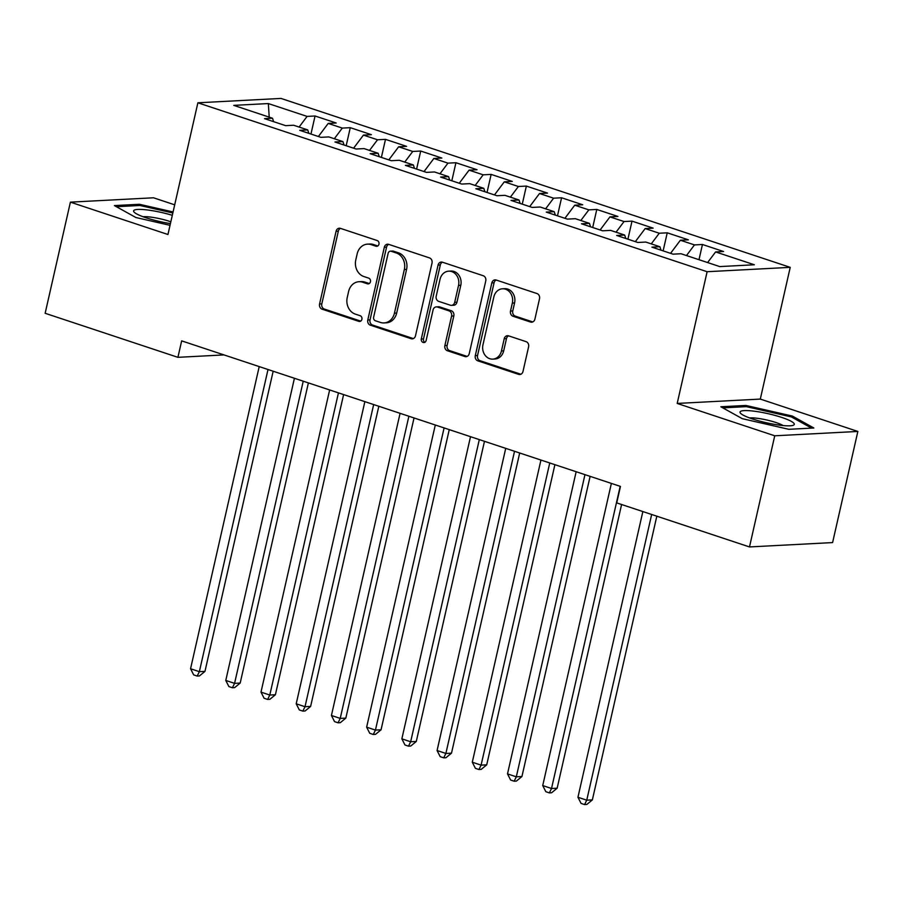 <?xml version="1.0" encoding="UTF-8"?>
<svg xmlns="http://www.w3.org/2000/svg" width="903" height="903" viewBox="0 0 903 903"><rect width="100%" height="100%" fill="white"/><g stroke="black" fill="none" stroke-linecap="round" stroke-linejoin="round"><path stroke-width="1.35" d="M378.967 244.182A2.946 2.506 -93 0 0 377.194 240.548L340.465 228.369A4.199 3.578 -93 0 0 339.325 228.211A4.199 3.578 -93 0 0 336.085 231.258L319.572 303.995A4.199 3.578 -93 0 0 322.111 309.176L358.83 321.366A2.946 2.506 -93 0 0 360.116 315.7L355.364 314.131A13.443 11.434 -93 0 1 347.237 297.527L348.614 291.466A13.443 11.434 -93 0 1 358.976 281.713A13.443 11.434 -93 0 1 362.622 282.21L367.374 283.79A2.946 2.506 -93 0 0 368.661 278.124L363.898 276.555A13.443 11.434 -93 0 1 355.782 259.951L357.159 253.89A13.443 11.434 -93 0 1 367.51 244.137A13.443 11.434 -93 0 1 371.156 244.634L375.908 246.214A2.946 2.506 -93 0 0 378.967 244.182M530.512 322.044A4.199 3.578 -93 0 0 531.653 322.202A4.199 3.578 -93 0 0 534.892 319.154L539.52 298.746A4.199 3.578 -93 0 0 536.98 293.554L496.198 280.032A4.199 3.578 -93 0 0 495.058 279.874A4.199 3.578 -93 0 0 491.819 282.921L475.294 355.647A4.199 3.578 -93 0 0 477.834 360.839L518.627 374.373A4.199 3.578 -93 0 0 519.767 374.519A4.199 3.578 -93 0 0 522.995 371.472L528.594 346.831A4.199 3.578 -93 0 0 526.065 341.639L508.603 335.848A4.199 3.578 -93 0 0 507.463 335.69A4.199 3.578 -93 0 0 504.224 338.738L501.447 350.962A11.242 9.561 -93 0 1 492.79 359.123A11.242 9.561 -93 0 1 482.958 344.833L493.839 296.952A11.242 9.561 -93 0 1 502.497 288.791A11.242 9.561 -93 0 1 512.328 303.092L510.511 311.061A4.199 3.578 -93 0 0 513.051 316.253L530.512 322.044L532.759 321.931L515.297 316.14L513.051 316.253M774.74 435.799L857.85 431.442L760.303 399.081L677.194 403.438L774.74 435.799L749.49 546.936L616.726 502.892L620.463 486.424L181.661 340.871L177.914 357.328L224 354.913M677.194 403.438L707.117 271.713L197.881 102.795L280.991 98.427L790.227 267.356L707.117 271.713M174.697 204.823L153.51 197.791L70.4 202.148L167.947 234.509L197.881 102.795M70.4 202.148L45.15 313.285L177.914 357.328M432.018 263.089A4.199 3.578 -93 0 0 429.478 257.897L388.685 244.363A4.199 3.578 -93 0 0 387.545 244.205A4.199 3.578 -93 0 0 384.317 247.264L367.792 319.989A4.199 3.578 -93 0 0 370.332 325.17L411.113 338.704A4.199 3.578 -93 0 0 412.253 338.862A4.199 3.578 -93 0 0 415.493 335.814L432.018 263.089M442.436 262.197L483.229 275.731A4.199 3.578 -93 0 1 485.769 280.912L469.244 353.637A4.199 3.578 -93 0 1 466.004 356.696A4.199 3.578 -93 0 1 464.876 356.538L447.414 350.748A4.199 3.578 -93 0 1 444.874 345.556L451.579 316.061A4.199 3.578 -93 0 0 449.039 310.88L437.458 307.031A4.199 3.578 -93 0 0 436.318 306.885A4.199 3.578 -93 0 0 433.079 309.932L426.103 340.634A2.946 2.506 -93 0 1 421.272 339.031L438.068 265.087A4.199 3.578 -93 0 1 441.307 262.039A4.199 3.578 -93 0 1 442.436 262.197A4.199 3.578 -93 0 0 440.314 264.974L438.068 265.087M310.959 134.05L315.057 115.99L307.088 116.408L268.349 103.563L233.753 105.369L272.492 118.225L264.523 118.643L285.653 125.652L293.622 125.235L307.709 129.908L299.74 130.325L320.87 137.335L328.839 136.917L342.926 141.59L334.957 142.008L356.087 149.018L364.056 148.6L378.143 153.273L370.174 153.691L391.304 160.7L399.273 160.282L413.36 164.956L405.391 165.373L426.521 172.383L434.49 171.965L448.577 176.638L440.608 177.056L461.738 184.065L469.707 183.648L483.794 188.321L475.825 188.738L496.955 195.748L504.935 195.33L519.022 200.003L511.042 200.421L532.172 207.43L540.152 207.013L554.239 211.686L546.259 212.103L567.389 219.113L575.369 218.695L589.456 223.368L581.476 223.786L602.606 230.796L610.586 230.378L624.673 235.051L616.693 235.469L637.823 242.478L645.803 242.06L659.89 246.733L651.91 247.151L673.04 254.161L681.02 253.743L719.759 266.588L754.344 264.771L715.605 251.926L707.613 262.559M315.057 115.99L336.187 123L328.218 123.418L342.305 128.091L334.313 138.735M346.176 145.733L350.274 127.673L342.305 128.091M350.274 127.673L371.404 134.682L363.435 135.1L377.522 139.773L369.53 150.406M381.393 157.415L385.491 139.355L377.522 139.773M385.491 139.355L406.621 146.365L398.652 146.783L412.739 151.456L404.747 162.088M416.61 169.098L420.708 151.038L412.739 151.456M420.708 151.038L441.838 158.048L433.869 158.465L447.956 163.138L439.964 173.771M451.827 180.781L455.925 162.721L447.956 163.138M455.925 162.721L477.055 169.73L469.086 170.148L483.173 174.821L475.181 185.454M487.044 192.463L491.142 174.403L483.173 174.821M491.142 174.403L512.272 181.413L504.303 181.83L518.39 186.503L510.398 197.136M522.261 204.134L526.359 186.086L518.39 186.503M526.359 186.086L547.489 193.095L539.52 193.513L553.607 198.186L545.615 208.819M557.478 215.817L561.576 197.768L553.607 198.186M561.576 197.768L582.706 204.778L574.737 205.195L588.824 209.868L580.832 220.501M592.695 227.5L596.793 209.451L588.824 209.868M596.793 209.451L617.923 216.46L609.954 216.878L624.041 221.551L616.049 232.184M627.912 239.182L632.01 221.133L624.041 221.551M632.01 221.133L653.151 228.143L645.171 228.561L659.258 233.234L651.266 243.866M663.129 250.865L667.238 232.816L659.258 233.234M667.238 232.816L688.368 239.826L680.388 240.243L694.475 244.916L686.483 255.549M698.99 259.703L702.455 244.499L694.475 244.916M702.455 244.499L723.585 251.508L715.605 251.926M659.89 246.733L661.007 250.165M624.673 235.051L625.79 238.482M680.388 240.243L670.557 253.337M589.456 223.368L590.573 226.8M645.171 228.561L635.34 241.654M554.239 211.686L555.356 215.117M609.954 216.878L600.123 229.972M519.022 200.003L520.139 203.435M574.737 205.195L564.906 218.289M483.794 188.321L484.922 191.752M539.52 193.513L529.689 206.606M448.577 176.638L449.705 180.069M504.303 181.83L494.472 194.924M413.36 164.956L414.488 168.387M469.086 170.148L459.255 183.241M378.143 153.273L379.271 156.704M433.869 158.465L424.038 171.559M342.926 141.59L344.054 145.022M398.652 146.783L388.821 159.876M307.709 129.908L308.837 133.339M363.435 135.1L353.604 148.194M272.492 118.225L273.62 121.657M328.218 123.418L318.387 136.511M749.49 546.936L832.6 542.579L857.85 431.442M760.303 399.081L790.227 267.356M268.349 103.563L269.207 117.13M307.088 116.408L299.096 127.052M173.071 211.957L139.434 204.281L114.41 205.591L135.879 217.521L170.035 225.321M745.878 405.447L720.842 406.768L742.311 418.687L788.816 429.309L813.84 427.999L792.371 416.069L745.878 405.447L745.596 406.689M377.781 245.966L373.402 244.51A13.443 11.434 -93 0 0 369.756 244.013L367.51 244.137M358.976 281.713L361.223 281.589A13.443 11.434 -93 0 1 364.868 282.086L369.237 283.542M340.465 228.369A4.199 3.578 -93 0 0 338.332 231.145L321.818 303.871A4.199 3.578 -93 0 0 324.358 309.063L360.703 321.118M388.685 244.363A4.199 3.578 -93 0 0 386.563 247.14L370.038 319.865A4.199 3.578 -93 0 0 372.578 325.057L413.36 338.591A4.199 3.578 -93 0 0 413.371 338.591L411.113 338.704M391.202 251.282A2.946 2.506 -93 0 0 388.143 253.314L373.639 317.145A2.946 2.506 -93 0 0 375.411 320.779L380.423 322.439A13.443 11.434 -93 0 0 384.068 322.935A13.443 11.434 -93 0 0 394.43 313.183L404.341 269.546A13.443 11.434 -93 0 0 396.214 252.942L391.202 251.282L393.448 251.169A2.946 2.506 -93 0 0 392.658 251.057L390.412 251.181M384.068 322.935L386.315 322.822A13.443 11.434 -93 0 0 396.677 313.059L394.43 313.183M393.448 251.169L398.46 252.829A13.443 11.434 -93 0 1 406.587 269.433L396.677 313.059M464.876 356.538L467.122 356.414L449.66 350.624L447.414 350.748M436.318 306.885L438.565 306.76A4.199 3.578 -93 0 1 439.705 306.918L451.286 310.756A4.199 3.578 -93 0 1 453.825 315.948L447.12 345.443A4.199 3.578 -93 0 0 449.66 350.624M440.314 264.974L423.518 338.907A2.946 2.506 -93 0 0 424.952 342.395M458.532 285.461A11.242 9.561 -93 0 0 448.689 271.171A11.242 9.561 -93 0 0 440.032 279.32L436.205 296.195A4.199 3.578 -93 0 0 438.745 301.376L450.326 305.214A4.199 3.578 -93 0 0 451.466 305.372A4.199 3.578 -93 0 0 454.694 302.324L458.532 285.461L460.778 285.337A11.242 9.561 -93 0 0 450.936 271.047L448.689 271.171M451.466 305.372L453.712 305.259A4.199 3.578 -93 0 0 456.941 302.212L454.694 302.324M460.778 285.337L456.941 302.212M502.497 288.791L504.743 288.678A11.242 9.561 -93 0 1 514.575 302.968L512.757 310.948A4.199 3.578 -93 0 0 515.297 316.14M492.79 359.123L495.036 358.999A11.242 9.561 -93 0 0 503.693 350.849L501.447 350.962M508.603 335.848A4.199 3.578 -93 0 0 506.47 338.625L503.693 350.849M496.187 280.032A4.199 3.578 -93 0 0 494.065 282.808L477.54 355.534A4.199 3.578 -93 0 0 480.08 360.715L520.873 374.248L518.627 374.373M139.152 205.512L139.434 204.281M792.089 417.31L792.371 416.069M259.206 366.595L190.556 668.762L199.36 671.674L204.97 671.38L273.169 371.223M204.97 671.38L199.439 675.941L197.193 676.065L199.36 671.674L268.01 369.508M197.193 676.065L193.671 674.891L190.556 668.762M294.423 378.278L225.773 680.444L234.577 683.357L240.187 683.063L308.386 382.906M240.187 683.063L234.656 687.623L232.41 687.747L234.577 683.357L303.227 381.19M232.41 687.747L228.888 686.573L225.773 680.444M329.64 389.961L260.99 692.116L269.794 695.039L275.404 694.746L343.603 394.588M275.404 694.746L269.873 699.306L267.627 699.43L269.794 695.039L338.444 392.873M267.627 699.43L264.105 698.256L260.99 692.116M172.315 215.309A27.824 4.617 12.8 0 0 133.599 210.839A27.824 4.617 12.8 0 0 134.468 212.442A27.824 4.617 12.8 0 0 170.43 223.594M170.836 221.799A19.053 3.16 12.8 0 0 143.159 216.765M116.408 206.708L139.92 205.478L172.845 212.995M794.279 424.399A27.824 4.617 12.8 0 0 768.351 413.743A27.824 4.617 12.8 0 0 740.031 412.005A27.824 4.617 12.8 0 0 740.9 413.619A27.824 4.617 12.8 0 0 766.139 422.706A27.824 4.617 12.8 0 0 792.811 425.415A27.824 4.617 12.8 0 0 794.279 424.399M783.104 425.55A19.053 3.16 12.8 0 0 766.749 419.997A19.053 3.16 12.8 0 0 749.603 417.942M722.851 407.874L746.352 406.643L791.412 416.926L811.537 428.112M364.857 401.643L296.207 703.798L305.011 706.722L310.621 706.428L378.82 406.271M310.621 706.428L305.09 710.988L302.844 711.112L305.011 706.722L373.661 404.555M302.844 711.112L299.322 709.939L296.207 703.798M400.074 413.326L331.424 715.481L340.228 718.404L345.838 718.111L414.037 417.954M345.838 718.111L340.307 722.671L338.061 722.795L340.228 718.404L408.878 416.238M338.061 722.795L334.539 721.621L331.424 715.481M435.291 425.008L366.641 727.163L375.445 730.087L381.055 729.793L449.254 429.636M381.055 729.793L375.524 734.353L373.278 734.478L375.445 730.087L444.095 427.92M373.278 734.478L369.756 733.304L366.641 727.163M470.508 436.691L401.858 738.846L410.662 741.769L416.283 741.476L484.471 441.319M416.283 741.476L410.741 746.036L408.495 746.16L410.662 741.769L479.312 439.603M408.495 746.16L404.973 744.986L401.858 738.846M505.725 448.362L437.075 750.528L445.879 753.452L451.5 753.158L519.688 453.001M451.5 753.158L445.958 757.719L443.712 757.843L445.879 753.452L514.529 451.286M443.712 757.843L440.19 756.669L437.075 750.528M540.942 460.045L472.292 762.211L481.096 765.134L486.717 764.841L554.905 464.684M486.717 764.841L481.175 769.401L478.929 769.525L481.096 765.134L549.746 462.968M478.929 769.525L475.407 768.351L472.292 762.211M576.159 471.727L507.509 773.894L516.313 776.817L521.934 776.524L590.122 476.366M521.934 776.524L516.392 781.084L514.146 781.208L516.313 776.817L584.963 474.651M514.146 781.208L510.624 780.034L507.509 773.894M611.376 483.41L542.726 785.576L551.53 788.5L557.151 788.206L621.603 504.506M557.151 788.206L551.609 792.766L549.363 792.89L551.53 788.5L620.18 486.333M549.363 792.89L545.841 791.717L542.726 785.576M642.857 511.561L577.943 797.259L586.747 800.182L592.368 799.889L656.82 516.189M592.368 799.889L586.826 804.449L584.58 804.573L586.747 800.182L651.661 514.484M584.58 804.573L581.058 803.399L577.943 797.259M373.402 244.51L371.156 244.634M368.943 283.7L367.374 283.79M364.868 282.086L362.622 282.21M360.41 321.276L358.83 321.366M324.358 309.063L322.111 309.176M321.818 303.871L319.572 303.995M338.332 231.145L336.085 231.258M377.488 246.124L375.908 246.214M372.578 325.057L370.332 325.17M370.038 319.865L367.792 319.989M386.563 247.14L384.317 247.264M406.587 269.433L404.341 269.546M398.46 252.829L396.214 252.942M447.12 345.443L444.874 345.556M453.825 315.948L451.579 316.061M451.286 310.756L449.039 310.88M439.705 306.918L437.458 307.031M423.518 338.907L421.272 339.031M512.757 310.948L510.511 311.061M514.575 302.968L512.328 303.092M506.47 338.625L504.224 338.738M480.08 360.715L477.834 360.839M477.54 355.534L475.294 355.647M494.065 282.808L491.819 282.921"/></g></svg>
